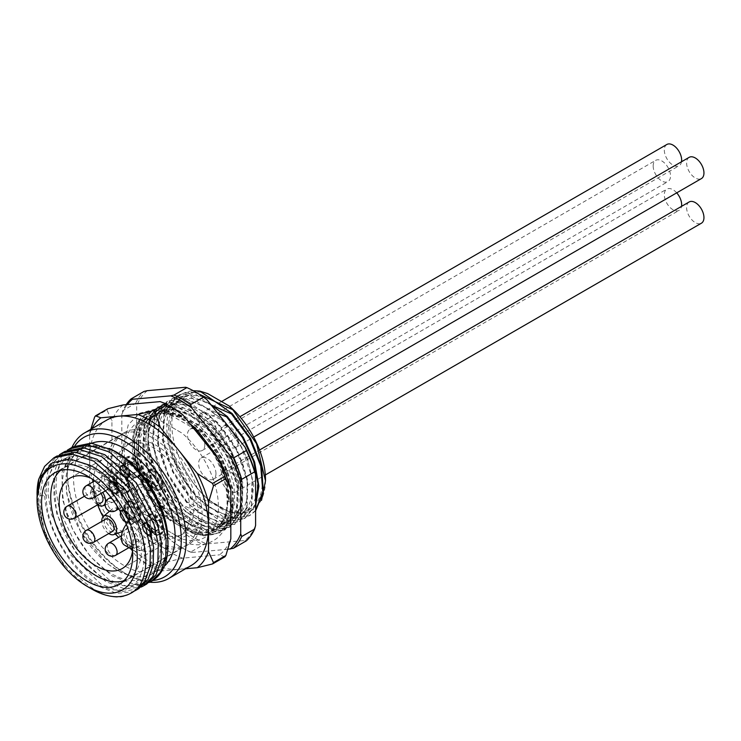 <?xml version="1.0" encoding="UTF-8"?>
<svg xmlns="http://www.w3.org/2000/svg" width="741" height="741" viewBox="0 0 741 741"><rect width="100%" height="100%" fill="white"/><g stroke="black" fill="none" stroke-linecap="round" stroke-linejoin="round"><path stroke-width="0.56" stroke-dasharray="3.71 2.78" d="M124.599 545.163A15.765 9.105 120 0 0 132.482 544.385L142.402 550.109L165.438 536.808L155.517 531.084L155.517 505.343L165.438 511.068A52.194 30.14 -120 0 0 104.157 458.42A52.194 30.14 -120 0 0 93.403 479.983M165.438 536.808A52.194 30.14 60 0 1 156.351 548.831A52.194 30.14 60 0 1 130.249 546.247A52.194 30.14 -120 0 1 118.671 537.401M93.347 481.659A52.194 30.14 -120 0 0 97.673 504.834M103.092 516.792A52.194 30.14 -120 0 0 115.392 534.057M107.964 480.455A12.616 7.28 -120 0 0 101.026 480.279A12.616 7.28 -120 0 0 99.915 490.542A12.616 7.28 -120 0 0 107.964 501.055A12.616 7.28 -120 0 0 113.568 502A12.616 7.28 -120 0 0 116.365 492.172A12.616 7.28 -120 0 0 107.964 480.455M119.106 464.579A12.616 7.28 -120 0 0 112.169 464.403A12.616 7.28 -120 0 0 111.057 474.675A12.616 7.28 -120 0 0 119.106 485.179A12.616 7.28 -120 0 0 124.71 486.124A12.616 7.28 -120 0 0 127.517 476.306A12.616 7.28 -120 0 0 119.106 464.579M141.401 477.454A12.616 7.28 -120 0 0 134.464 477.278A12.616 7.28 -120 0 0 133.352 487.541A12.616 7.28 -120 0 0 141.401 498.045A12.616 7.28 -120 0 0 147.005 498.999A12.616 7.28 -120 0 0 149.812 489.171A12.616 7.28 -120 0 0 141.401 477.454M141.401 522.072A12.616 7.28 -120 0 0 134.464 521.896A12.616 7.28 -120 0 0 133.352 532.168A12.616 7.28 -120 0 0 141.401 542.671A12.616 7.28 -120 0 0 147.005 543.616A12.616 7.28 -120 0 0 149.812 533.798A12.616 7.28 -120 0 0 141.401 522.072M118.671 508.965A12.616 7.28 -120 0 0 112.169 509.021A12.616 7.28 -120 0 0 111.057 519.293A12.616 7.28 -120 0 0 119.106 529.796A12.616 7.28 -120 0 0 124.71 530.741A12.616 7.28 -120 0 0 127.517 520.923A12.616 7.28 -120 0 0 119.106 509.206A12.616 7.28 -120 0 0 118.912 509.095M126.359 524.295A15.765 9.105 120 0 1 132.482 518.644L155.517 505.343M155.517 531.084L132.482 544.385M132.482 518.644L142.402 524.369L165.438 511.068M90.726 478.112A52.194 30.14 60 0 1 132.982 544.672C133.195 535.938 136.335 529.176 142.402 524.369M60.419 470.452A64.106 37.013 60 0 1 64.013 467.84A64.106 37.013 60 0 1 96.071 471.017A64.106 37.013 60 0 1 137.946 527.509A64.106 37.013 60 0 1 128.119 578.878A64.106 37.013 60 0 1 124.062 580.694M132.593 550.609A52.194 30.14 -120 0 0 132.982 544.672L135.39 551.397L132.528 549.739M153.044 542.81A64.106 37.013 -120 0 0 185.093 545.987A64.106 37.013 -120 0 0 194.92 494.618A64.106 37.013 -120 0 0 153.044 438.126A64.106 37.013 -120 0 0 120.987 434.948A64.106 37.013 -120 0 0 111.159 486.318A64.106 37.013 -120 0 0 153.044 542.81M115.883 469.016A52.546 30.335 -120 0 0 138.826 521.896A52.546 30.335 -120 0 0 179.313 535.975A52.546 30.335 -120 0 0 190.196 511.92A52.546 30.335 -120 0 0 167.262 459.04A52.546 30.335 -120 0 0 126.767 444.961A52.546 30.335 -120 0 0 115.883 469.016M119.357 467.015A52.546 30.335 -120 0 0 142.291 519.895A52.546 30.335 -120 0 0 182.786 533.974A52.546 30.335 -120 0 0 193.67 509.919A52.546 30.335 -120 0 0 170.726 457.04A52.546 30.335 -120 0 0 130.24 442.961A52.546 30.335 -120 0 0 119.357 467.015M156.508 435.838A64.458 37.217 60 0 1 198.616 492.635A64.458 37.217 60 0 1 188.742 544.292A64.458 37.217 60 0 1 156.508 541.097A64.458 37.217 60 0 1 114.401 484.29A64.458 37.217 60 0 1 124.284 432.642A64.458 37.217 60 0 1 156.508 435.838M37.05 497.915L44.895 534.066L65.467 567.736C37.55 535.9 29.205 482.641 50.684 466.691C70.506 448.351 112.632 471.934 132.333 511.457C153.582 550.6 145.356 591.679 117.606 589.975C87.234 591.29 45.803 537.744 46.312 496.109C44.043 452.714 84.659 442.497 117.736 476.482C152.35 508.409 163.622 569.44 138.762 582.028C116.244 598.469 68.422 558.964 57.483 513.411C43.599 467.497 71.988 436.162 108.288 458.66C140.429 475.991 166.419 527.962 159.12 557.686C153.526 593.513 107.973 586.001 81.427 543.894C52.963 503.861 56.881 447.759 89.216 446.999C120.338 442.247 164.761 493.274 167.661 534.928M129.694 593.8C99.313 612.659 38.875 547.886 39.958 495.358L44.034 471.35L56.733 456.169M92.106 589.215A77.861 44.951 60 0 1 37.05 494.108M37.059 496.211L45.275 534.011L65.467 567.736M59.447 454.752L48.156 469.942L44.617 492.672C44.858 526.638 69.811 569.885 97.692 585.992L116.532 593.356L132.861 591.79M138.669 588.669L121.367 591.726L100.915 584.14L70.941 555.166L51.453 514.421L47.952 493.849L49.138 475.648L54.982 461.013L64.93 451.436M146.718 584.019L129.36 587.205L108.779 579.592L78.842 550.674L59.4 510.197L55.825 489.532L56.937 471.452L62.652 456.771L72.581 447.018M109.344 448.444L87.688 444.526L70.858 453.01L61.929 472.48L62.513 499.508L72.535 529.259L90.18 556.408L112.261 576.035L134.76 584.593A77.861 44.951 -120 0 0 151.562 581.222M134.76 584.593L148.96 582.556M167.559 533.196L167.948 540.828L165.752 556.76L159.352 568.653L149.284 575.664L136.335 577.128L121.737 572.876L106.815 563.382L80.732 532.177L66.773 493.969L66.014 476.389L69.635 461.615L77.388 451.121L88.485 445.906L102.063 446.332L116.874 452.353M67.329 450.204L58.261 460.606L53.287 475.666L56.733 513.967L76.166 553.286L105.555 581.453L124.553 588.845L141.114 587.085M116.874 452.714A71.812 41.459 60 0 1 163.789 515.995A71.812 41.459 60 0 1 152.785 573.543A71.812 41.459 60 0 1 116.874 569.986A71.812 41.459 60 0 1 69.96 506.705A71.812 41.459 60 0 1 80.973 449.157A71.812 41.459 60 0 1 116.874 452.714M91.884 443.211A71.812 41.459 -120 0 0 88.401 444.859A71.812 41.459 -120 0 0 77.388 502.407A71.812 41.459 -120 0 0 124.312 565.698A71.812 41.459 -120 0 0 160.213 569.255A71.812 41.459 -120 0 0 164.187 566.383M152.813 580.481A80.574 46.516 60 0 1 124.312 572.849A80.574 46.516 60 0 1 124.303 572.849A80.574 46.516 60 0 1 67.338 474.166A80.574 46.516 60 0 1 74.878 445.813M149.728 582.204A84.076 48.545 60 0 1 126.785 574.275L124.312 572.849L126.785 574.275A84.076 48.545 60 0 1 67.338 471.304A84.076 48.545 60 0 1 71.988 447.36M107.037 419.943A84.076 48.545 -120 0 0 89.633 458.429A84.076 48.545 -120 0 0 119.357 535.048A84.076 48.545 -120 0 0 149.08 561.4A84.076 48.545 -120 0 0 178.803 569.366L160.315 571.024A89.328 51.574 60 0 1 149.08 565.698A89.328 51.574 60 0 1 137.835 558.038L100.869 512.05A89.328 51.574 60 0 1 89.633 483.076L94.579 493.978L106.973 486.828L111.919 470.211L111.919 420.916L106.973 410.023L94.579 417.174M185.583 568.764L178.803 569.366A84.076 48.545 -120 0 0 191.113 565.568M224.949 556.787L219.586 554.842A89.328 51.574 -120 0 0 230.821 538.855M94.579 493.978A96.339 55.621 -120 0 0 95.506 496.359L107.89 489.208L123.163 499.175L160.13 545.172A89.328 51.574 -120 0 0 182.61 558.149L219.586 554.842M182.61 558.149L167.346 561.928L154.962 569.079L160.315 571.024M90.81 429.317L89.633 433.781L89.633 483.076M89.633 433.781A89.328 51.574 60 0 1 91.949 428.659M137.835 558.038L153.109 568.014A96.339 55.621 -120 0 0 154.035 568.551L154.035 568.551A96.339 55.621 -120 0 0 154.962 569.079M160.13 545.172L165.493 560.863L153.109 568.014M95.506 496.359L100.869 512.05M165.493 560.863A96.339 55.621 -120 0 0 166.419 561.4A96.339 55.621 -120 0 0 167.346 561.928M123.163 404.919A89.328 51.574 -120 0 0 111.919 420.916M111.919 470.211A89.328 51.574 -120 0 0 123.163 499.175M171.375 406.948A89.328 51.574 -120 0 0 160.13 401.622M182.101 538.994L160.649 526.61A66.56 38.43 60 0 1 124.312 452.714A66.56 38.43 60 0 1 160.649 420.777L182.101 433.161A66.56 38.43 60 0 1 218.438 507.057A66.56 38.43 60 0 1 182.101 538.994L160.649 526.61M107.89 408.708A96.339 55.621 -120 0 0 106.973 410.023M106.973 486.828A96.339 55.621 -120 0 0 107.89 489.208M197.875 517.496L214.251 529.778L230.136 526.86L242.159 510.29L242.909 483.391L232.155 452.51L212.38 425.028L195.402 413.098C219.734 425.788 242.742 463.885 242.446 491.644C243.548 520.071 222.041 532.649 197.875 517.496L218.539 527.305L235.101 523.998L247.086 507.502L247.827 480.427L237.157 449.741L217.345 422.166L200.357 410.245L179.081 400.788L178.424 401.168L195.402 413.098L174.116 403.65L173.459 404.03L190.446 415.96L211.722 425.408L231.479 452.853L242.251 483.799L241.483 510.762L229.488 527.231L213.584 530.167L192.956 520.367L176.553 508.076L177.21 507.687L197.819 517.459L181.508 505.214L182.166 504.834L202.83 514.634L186.463 502.352L187.121 501.972L207.786 511.772L191.419 499.49L192.076 499.11L212.741 508.91L229.108 521.201L244.993 518.283L255.599 505.714M197.819 517.459C189.798 512.605 182.314 505.77 175.376 496.933C158.472 473.962 151.349 451.371 154.008 429.169C160.047 404.734 175.497 398.426 200.357 410.245C225.107 423.352 247.457 460.819 247.401 488.662C248.494 517.023 227.367 529.611 203.247 514.884L219.197 526.925M203.247 514.884L223.495 524.443L240.047 521.136L251.032 507.585L253.765 485.336L247.54 458.883L233.396 432.661M255.599 504.454L244.345 518.654L228.45 521.581L207.86 511.809L224.153 524.063M228.45 521.581L229.108 521.201M203.682 535.882L220.234 532.575L232.192 516.199L232.98 489.069L222.309 458.346L202.478 430.743L200.598 431.827A70.062 40.449 60 0 1 231.322 502.481L233.461 501.24L230.006 520.793L219.605 532.936L203.682 535.882L183.018 526.082L194.633 534.224L170.56 520.886L171.051 520.599L166.132 517.764L182.953 526.036L166.651 513.791L167.309 513.411L187.973 523.22L171.597 510.929L172.264 510.549L192.919 520.358L209.295 532.64L225.181 529.722L237.157 513.291L237.917 486.077L227.218 455.382L207.424 427.89L190.446 415.96C215.668 429.567 237.407 466.515 237.509 494.46C238.472 522.859 217.382 535.493 192.956 520.367C168.939 506.835 147.255 468.423 148.33 440.182C148.061 411.264 170.819 398.565 195.402 413.098L216.678 422.546L236.527 450.158L247.225 481.048L246.447 507.854L234.452 524.369L218.539 527.305M207.424 427.89L206.767 428.27L226.431 455.52L237.268 486.402L236.564 513.476L224.523 530.102L208.638 533.02L188.066 523.276L204.34 535.502M208.638 533.02L209.295 532.64M213.584 530.167L214.251 529.778M212.38 425.028L211.722 425.408M202.478 430.743L185.491 418.822L206.767 428.27M187.973 523.22C164.169 509.947 142.207 471.081 143.374 443.118C143.115 414.312 165.632 401.316 190.446 415.96L169.17 406.503L168.503 406.883L185.491 418.822C210.37 432.031 232.646 469.544 232.554 497.433C233.415 525.702 212.611 538.309 188.066 523.276M231.322 502.481L228.348 501.333A7.002 4.048 0 0 0 227.95 501.129L227.598 500.332C228.654 529.037 206.693 541.06 183.018 526.082M233.461 501.24L227.598 500.332M170.56 520.886A66.56 38.43 60 0 1 134.214 446.99A66.56 38.43 60 0 1 148.005 416.525A66.56 38.43 60 0 1 170.56 415.053L192.012 427.437A66.56 38.43 60 0 1 228.348 501.333M227.95 501.129L226.524 515.245A66.56 38.43 60 0 1 214.557 531.806A66.56 38.43 60 0 1 192.012 533.27M160.649 420.777L182.101 433.161M192.012 427.437L192.503 427.159L200.598 431.827M182.953 526.036C158.945 512.327 137.456 474.314 138.437 446.008C138.28 417.127 160.473 404.225 185.491 418.822L164.215 409.365L162.955 410.097L171.051 414.765L170.56 415.053M166.651 513.791L147.598 485.763L137.641 454.326L139.262 426.992L151.998 410.171L168.503 406.883M169.17 406.503L152.637 409.801L139.956 426.492L138.28 453.788L147.987 484.846L167.309 513.411M171.597 510.929L152.424 482.623L142.587 451.362L144.18 424.223L156.953 407.309L173.459 404.03M174.116 403.65L157.601 406.929L144.764 424.093L143.356 451.797L153.424 482.975L172.264 510.549M176.553 508.076L157.62 480.27L147.616 448.972L149.089 421.527L161.899 404.456L178.424 401.168M177.21 507.687L171.366 500.823L155.23 473.175L147.746 444.239L150.33 419.452L162.557 404.077L179.081 400.788M182.166 504.834L163.085 476.741L153.192 445.526L154.804 417.952L167.512 401.214L184.027 397.926L166.845 401.594L154.61 417.007L152.044 441.793L159.602 470.896L175.673 498.341L181.508 505.214M202.83 514.634C179.09 501.398 157.073 462.541 158.241 434.634C157.944 405.818 180.369 392.693 205.313 407.383L184.027 397.926M187.121 501.972L168.161 474.129L158.204 443.053L159.667 415.386L172.468 398.352L188.983 395.064L188.325 395.444L205.313 407.383M188.325 395.444L171.801 398.732L159.028 415.692L157.481 443.053L167.447 474.397L186.463 502.352M207.786 511.772C183.87 498.378 162.084 459.726 163.196 431.651C162.844 402.928 185.5 389.886 210.268 404.512L188.983 395.064M192.076 499.11L173.088 471.202L163.103 439.811L164.632 412.478L177.423 395.49L187.881 392.211L193.938 392.211L193.281 392.591L210.268 404.512M193.281 392.591L176.756 395.87L163.983 412.83L162.436 440.191L172.403 471.545L191.419 499.49M193.938 392.211L199.079 394.138M255.599 510.429L249.309 515.792L233.406 518.728L234.063 518.339L217.9 506.177C242.381 521.164 263.314 508.428 262.268 479.964C262.119 451.991 240.223 415.117 215.214 401.659C206.934 397.065 199.153 395.092 191.891 395.759L187.881 392.211M233.406 518.728L212.741 508.91C168.226 485.299 150.756 396.416 191.891 395.759L192.132 390.748C172.607 393.971 164.391 409.699 167.485 437.931C171.236 459.753 180.86 479.325 196.374 496.627L197.032 496.248L191.28 489.486A70.062 40.449 60 0 1 167.485 437.931M210.713 404.771L211.185 405.031L210.713 404.771C235.508 418.239 257.562 455.687 257.312 483.391C258.192 511.642 236.861 523.943 212.741 508.91L196.374 496.627M197.032 496.248L217.697 506.057C202.617 496.674 190.511 482.122 181.36 462.412C172.625 443.822 169.902 426.899 173.19 411.644C165.326 430.919 173.274 465.2 191.28 489.486M265.5 480.288A66.56 38.43 -120 0 1 229.164 511.818L208.795 500.055C197.217 489.949 188.066 477.399 181.36 462.412M207.712 393.601A66.56 38.43 -120 0 0 173.19 411.644M215.964 473.592A12.264 7.077 60 0 1 213.417 479.205A12.264 7.077 60 0 1 203.97 475.917A12.264 7.077 60 0 1 198.625 463.579A12.264 7.077 60 0 1 201.163 457.966A12.264 7.077 60 0 1 210.611 461.254A12.264 7.077 60 0 1 215.964 473.592M238.259 486.467A12.264 7.077 60 0 1 235.712 492.08A12.264 7.077 60 0 1 226.264 488.791A12.264 7.077 60 0 1 220.911 476.454A12.264 7.077 60 0 1 223.458 470.841A12.264 7.077 60 0 1 232.906 474.129A12.264 7.077 60 0 1 238.259 486.467M215.964 428.974A12.264 7.077 60 0 1 213.417 434.587A12.264 7.077 60 0 1 203.97 431.299A12.264 7.077 60 0 1 198.625 418.961A12.264 7.077 60 0 1 201.163 413.348A12.264 7.077 60 0 1 210.611 416.637A12.264 7.077 60 0 1 215.964 428.974M238.259 441.84A12.264 7.077 60 0 1 235.712 447.453A12.264 7.077 60 0 1 226.264 444.174A12.264 7.077 60 0 1 220.911 431.827A12.264 7.077 60 0 1 223.458 426.223A12.264 7.077 60 0 1 232.906 429.502A12.264 7.077 60 0 1 238.259 441.84M204.812 444.85A12.264 7.077 60 0 1 202.274 450.463A12.264 7.077 60 0 1 192.827 447.175A12.264 7.077 60 0 1 187.473 434.837A12.264 7.077 60 0 1 190.011 429.224A12.264 7.077 60 0 1 199.459 432.503A12.264 7.077 60 0 1 204.812 444.85M217.697 506.057L208.795 500.055M229.164 511.818L217.9 506.177M255.599 510.818L249.958 515.412L234.063 518.339M224.866 422.046L222.291 419.304L205.377 407.42L217.993 413.497M205.377 407.42C230.488 420.897 252.394 458.16 252.375 486.013C253.246 514.263 232.322 526.888 207.86 511.809M222.291 419.304L221.633 419.684L241.27 446.879L252.116 477.75L251.44 504.853L239.389 521.516L223.495 524.443M183.37 398.306L200.357 410.245L221.633 419.684M217.345 422.166L216.678 422.546M229.617 512.244L248.717 512.429L261.527 500.295M193.179 390.683L192.132 390.748M676.718 192.845A12.264 7.077 -120 0 0 666.854 189.103A12.264 7.077 -120 0 0 664.316 194.716A12.264 7.077 -120 0 0 669.669 207.054A12.264 7.077 -120 0 0 679.117 210.342A12.264 7.077 -120 0 0 681.525 206.378M689.149 201.969A12.264 7.077 -120 0 0 686.611 207.582A12.264 7.077 -120 0 0 691.964 219.929A12.264 7.077 -120 0 0 701.412 223.208M666.854 144.476A12.264 7.077 -120 0 0 664.316 150.09A12.264 7.077 -120 0 0 669.669 162.436A12.264 7.077 -120 0 0 679.117 165.715A12.264 7.077 -120 0 0 681.525 161.751M689.149 157.351A12.264 7.077 -120 0 0 686.611 162.964A12.264 7.077 -120 0 0 691.964 175.302A12.264 7.077 -120 0 0 701.412 178.59M653.173 165.965A12.264 7.077 -120 0 0 658.517 178.303A12.264 7.077 -120 0 0 667.965 181.591A12.264 7.077 -120 0 0 670.512 175.978A12.264 7.077 -120 0 0 665.159 163.641A12.264 7.077 -120 0 0 655.711 160.352A12.264 7.077 -120 0 0 653.173 165.965M164.215 409.365L147.681 412.663L138.706 421.425L133.556 434.911L136.557 471.146C143.013 489.551 152.868 505.093 166.132 517.764M136.557 471.146A70.062 40.449 60 0 1 146.746 413.2A70.062 40.449 60 0 1 162.955 410.097M171.051 414.765A66.56 38.43 -120 0 0 148.496 416.238A66.56 38.43 -120 0 0 136.52 462.643A66.56 38.43 -120 0 0 171.051 520.599M228.839 501.055A66.56 38.43 -120 0 0 192.503 427.159M192.503 532.983A66.56 38.43 -120 0 0 210.777 533.427C205.97 535.234 200.589 535.502 194.633 534.224M226.524 515.245L214.955 531.584L210.777 533.427M142.402 550.109L135.39 551.397M97.636 504.806A10.513 6.076 60 0 1 91.254 496.035A10.513 6.076 60 0 1 92.264 487.735A10.513 6.076 60 0 1 98.053 487.884A10.513 6.076 60 0 1 102.693 492.441M101.554 502.546A7.002 4.048 60 0 1 98.053 502.194A7.002 4.048 60 0 1 93.477 496.025A7.002 4.048 60 0 1 94.552 490.403A7.002 4.048 60 0 1 98.053 490.755A7.002 4.048 60 0 1 100.924 493.469M109.196 489.19A10.513 6.076 60 0 1 102.49 480.427A10.513 6.076 60 0 1 103.416 471.86A10.513 6.076 60 0 1 109.196 472.008A10.513 6.076 60 0 1 116.207 481.789A10.513 6.076 60 0 1 113.873 489.977A10.513 6.076 60 0 1 109.196 489.19M109.196 486.318A7.002 4.048 60 0 1 104.62 480.149A7.002 4.048 60 0 1 105.694 474.527A7.002 4.048 60 0 1 109.196 474.879A7.002 4.048 60 0 1 113.771 481.057A7.002 4.048 60 0 1 112.697 486.67A7.002 4.048 60 0 1 109.196 486.318M131.49 502.055A10.513 6.076 60 0 1 124.784 493.302A10.513 6.076 60 0 1 125.711 484.734A10.513 6.076 60 0 1 131.49 484.883A10.513 6.076 60 0 1 138.502 494.655A10.513 6.076 60 0 1 136.168 502.852A10.513 6.076 60 0 1 131.49 502.055M131.49 499.193A7.002 4.048 60 0 1 126.915 493.015A7.002 4.048 60 0 1 127.989 487.402A7.002 4.048 60 0 1 131.49 487.754A7.002 4.048 60 0 1 136.066 493.923A7.002 4.048 60 0 1 134.992 499.536A7.002 4.048 60 0 1 131.49 499.193M131.49 546.682A10.513 6.076 60 0 1 124.784 537.92A10.513 6.076 60 0 1 125.711 529.352A10.513 6.076 60 0 1 131.49 529.5A10.513 6.076 60 0 1 138.502 539.281A10.513 6.076 60 0 1 136.168 547.469A10.513 6.076 60 0 1 131.49 546.682M131.49 543.811A7.002 4.048 60 0 1 126.915 537.642A7.002 4.048 60 0 1 127.989 532.019A7.002 4.048 60 0 1 131.49 532.371A7.002 4.048 60 0 1 136.066 538.55A7.002 4.048 60 0 1 134.992 544.163A7.002 4.048 60 0 1 131.49 543.811M108.779 533.548A10.513 6.076 60 0 1 101.776 521.414M112.697 531.288A7.002 4.048 60 0 1 109.196 530.945A7.002 4.048 60 0 1 104.62 524.767A7.002 4.048 60 0 1 105.694 519.154M155.267 489.18A11.56 6.678 -120 0 0 161.056 489.755A11.56 6.678 -120 0 0 162.825 480.492A11.56 6.678 -120 0 0 155.267 470.303A11.56 6.678 -120 0 0 149.487 469.729A11.56 6.678 -120 0 0 147.718 478.992A11.56 6.678 -120 0 0 155.267 489.18M155.267 488.319A10.513 6.067 60 0 1 148.404 479.066A10.513 6.067 60 0 1 150.015 470.637A10.513 6.067 60 0 1 155.267 471.165A10.513 6.067 60 0 1 162.14 480.418A10.513 6.067 60 0 1 160.528 488.847A10.513 6.067 60 0 1 155.267 488.319M154.285 489.755A11.56 6.678 -120 0 0 160.065 490.329A11.56 6.678 -120 0 0 161.834 481.057A11.56 6.678 -120 0 0 154.285 470.878A11.56 6.678 -120 0 0 148.496 470.303A11.56 6.678 -120 0 0 146.727 479.566A11.56 6.678 -120 0 0 154.285 489.755M154.285 488.893A10.513 6.067 60 0 1 147.413 479.631A10.513 6.067 60 0 1 149.024 471.211A10.513 6.067 60 0 1 154.285 471.73A10.513 6.067 60 0 1 161.149 480.992A10.513 6.067 60 0 1 159.537 489.412A10.513 6.067 60 0 1 154.285 488.893M155.267 533.798A11.56 6.678 -120 0 0 161.056 534.372A11.56 6.678 -120 0 0 162.825 525.11A11.56 6.678 -120 0 0 155.267 514.921A11.56 6.678 -120 0 0 149.487 514.347A11.56 6.678 -120 0 0 147.718 523.618A11.56 6.678 -120 0 0 155.267 533.798M155.267 532.946A10.513 6.067 60 0 1 148.404 523.683A10.513 6.067 60 0 1 150.015 515.264A10.513 6.067 60 0 1 155.267 515.782A10.513 6.067 60 0 1 162.14 525.045A10.513 6.067 60 0 1 160.528 533.464A10.513 6.067 60 0 1 155.267 532.946M154.285 534.372A11.56 6.678 -120 0 0 160.065 534.946A11.56 6.678 -120 0 0 161.834 525.684A11.56 6.678 -120 0 0 154.285 515.495A11.56 6.678 -120 0 0 148.496 514.921A11.56 6.678 -120 0 0 146.727 524.183A11.56 6.678 -120 0 0 154.285 534.372M154.285 533.511A10.513 6.067 60 0 1 147.413 524.258A10.513 6.067 60 0 1 149.024 515.829A10.513 6.067 60 0 1 154.285 516.357A10.513 6.067 60 0 1 161.149 525.61A10.513 6.067 60 0 1 159.537 534.039A10.513 6.067 60 0 1 154.285 533.511M132.982 520.932A11.56 6.678 -120 0 0 138.762 521.507A11.56 6.678 -120 0 0 140.531 512.235A11.56 6.678 -120 0 0 132.982 502.055A11.56 6.678 -120 0 0 127.202 501.481A11.56 6.678 -120 0 0 125.424 510.744A11.56 6.678 -120 0 0 132.982 520.932M132.982 520.071A10.513 6.067 60 0 1 126.109 510.808A10.513 6.067 60 0 1 127.721 502.389A10.513 6.067 60 0 1 132.982 502.907A10.513 6.067 60 0 1 139.845 512.17A10.513 6.067 60 0 1 138.234 520.59A10.513 6.067 60 0 1 132.982 520.071M131.991 521.507A11.56 6.678 -120 0 0 137.77 522.072A11.56 6.678 -120 0 0 139.54 512.809A11.56 6.678 -120 0 0 131.991 502.62A11.56 6.678 -120 0 0 126.211 502.055A11.56 6.678 -120 0 0 124.432 511.318A11.56 6.678 -120 0 0 131.991 521.507M131.991 520.645A10.513 6.067 60 0 1 125.118 511.383A10.513 6.067 60 0 1 126.73 502.963A10.513 6.067 60 0 1 131.991 503.482A10.513 6.067 60 0 1 138.854 512.744A10.513 6.067 60 0 1 137.242 521.164A10.513 6.067 60 0 1 131.991 520.645M121.83 492.181A11.56 6.678 -120 0 0 127.609 492.756A11.56 6.678 -120 0 0 129.379 483.493A11.56 6.678 -120 0 0 121.83 473.304A11.56 6.678 -120 0 0 116.05 472.73A11.56 6.678 -120 0 0 114.281 481.993A11.56 6.678 -120 0 0 121.83 492.181M121.83 491.329A10.513 6.067 60 0 1 114.966 482.067A10.513 6.067 60 0 1 116.578 473.647A10.513 6.067 60 0 1 121.83 474.166A10.513 6.067 60 0 1 128.693 483.428A10.513 6.067 60 0 1 127.081 491.848A10.513 6.067 60 0 1 121.83 491.329M120.839 492.756A11.56 6.678 -120 0 0 126.618 493.33A11.56 6.678 -120 0 0 128.397 484.068A11.56 6.678 -120 0 0 120.839 473.879A11.56 6.678 -120 0 0 115.059 473.304A11.56 6.678 -120 0 0 113.29 482.567A11.56 6.678 -120 0 0 120.839 492.756M120.839 491.894A10.513 6.067 60 0 1 113.975 482.641A10.513 6.067 60 0 1 115.587 474.212A10.513 6.067 60 0 1 120.839 474.74A10.513 6.067 60 0 1 127.702 483.993A10.513 6.067 60 0 1 126.09 492.422A10.513 6.067 60 0 1 120.839 491.894M132.982 476.306A11.56 6.678 -120 0 0 138.762 476.88A11.56 6.678 -120 0 0 140.531 467.617A11.56 6.678 -120 0 0 132.982 457.429A11.56 6.678 -120 0 0 127.202 456.854A11.56 6.678 -120 0 0 125.424 466.126A11.56 6.678 -120 0 0 132.982 476.306M132.982 475.453A10.513 6.067 60 0 1 126.109 466.191A10.513 6.067 60 0 1 127.721 457.771A10.513 6.067 60 0 1 132.982 458.29A10.513 6.067 60 0 1 139.845 467.552A10.513 6.067 60 0 1 138.234 475.972A10.513 6.067 60 0 1 132.982 475.453M131.991 476.88A11.56 6.678 -120 0 0 137.77 477.454A11.56 6.678 -120 0 0 139.54 468.192A11.56 6.678 -120 0 0 131.991 458.003A11.56 6.678 -120 0 0 126.211 457.429A11.56 6.678 -120 0 0 124.432 466.691A11.56 6.678 -120 0 0 131.991 476.88M131.991 476.018A10.513 6.067 60 0 1 125.118 466.765A10.513 6.067 60 0 1 126.73 458.336A10.513 6.067 60 0 1 131.991 458.864A10.513 6.067 60 0 1 138.854 468.117A10.513 6.067 60 0 1 137.242 476.546A10.513 6.067 60 0 1 131.991 476.018M147.098 490.181A7.002 4.048 -120 0 0 150.599 490.533A7.002 4.048 -120 0 0 151.673 484.91A7.002 4.048 -120 0 0 147.098 478.742A7.002 4.048 -120 0 0 143.597 478.39A7.002 4.048 -120 0 0 142.522 484.012A7.002 4.048 -120 0 0 147.098 490.181M147.098 479.742A5.78 3.335 60 0 1 150.877 484.836A5.78 3.335 60 0 1 149.988 489.468A5.78 3.335 60 0 1 147.098 489.18A5.78 3.335 60 0 1 143.319 484.086A5.78 3.335 60 0 1 144.208 479.455A5.78 3.335 60 0 1 147.098 479.742M154.285 485.031A5.78 3.335 -120 0 0 157.175 485.318A5.78 3.335 -120 0 0 158.055 480.687A5.78 3.335 -120 0 0 154.285 475.592A5.78 3.335 -120 0 0 151.386 475.305A5.78 3.335 -120 0 0 150.506 479.936A5.78 3.335 -120 0 0 154.285 485.031M154.285 485.466A6.308 3.64 -120 0 0 157.435 485.772A6.308 3.64 -120 0 0 158.398 480.724A6.308 3.64 -120 0 0 154.285 475.166A6.308 3.64 -120 0 0 151.127 474.851A6.308 3.64 -120 0 0 150.164 479.909A6.308 3.64 -120 0 0 154.285 485.466M147.348 489.468A6.308 3.64 -120 0 0 150.497 489.782A6.308 3.64 -120 0 0 151.46 484.725A6.308 3.64 -120 0 0 147.348 479.168A6.308 3.64 -120 0 0 144.189 478.853A6.308 3.64 -120 0 0 143.226 483.91A6.308 3.64 -120 0 0 147.348 489.468M147.348 478.593A7.002 4.048 60 0 1 151.924 484.771A7.002 4.048 60 0 1 150.849 490.385A7.002 4.048 60 0 1 147.348 490.042A7.002 4.048 60 0 1 142.772 483.864A7.002 4.048 60 0 1 143.837 478.251A7.002 4.048 60 0 1 147.348 478.593M147.098 534.798A7.002 4.048 -120 0 0 150.599 535.15A7.002 4.048 -120 0 0 151.673 529.537A7.002 4.048 -120 0 0 147.098 523.359A7.002 4.048 -120 0 0 143.597 523.016A7.002 4.048 -120 0 0 142.522 528.629A7.002 4.048 -120 0 0 147.098 534.798M147.098 524.359A5.78 3.335 60 0 1 150.877 529.454A5.78 3.335 60 0 1 149.988 534.085A5.78 3.335 60 0 1 147.098 533.798A5.78 3.335 60 0 1 143.319 528.703A5.78 3.335 60 0 1 144.208 524.072A5.78 3.335 60 0 1 147.098 524.359M154.285 529.658A5.78 3.335 -120 0 0 157.175 529.945A5.78 3.335 -120 0 0 158.055 525.304A5.78 3.335 -120 0 0 154.285 520.219A5.78 3.335 -120 0 0 151.386 519.932A5.78 3.335 -120 0 0 150.506 524.563A5.78 3.335 -120 0 0 154.285 529.658M154.285 530.084A6.308 3.64 -120 0 0 157.435 530.399A6.308 3.64 -120 0 0 158.398 525.341A6.308 3.64 -120 0 0 154.285 519.784A6.308 3.64 -120 0 0 151.127 519.478A6.308 3.64 -120 0 0 150.164 524.526A6.308 3.64 -120 0 0 154.285 530.084M147.348 534.085A6.308 3.64 -120 0 0 150.497 534.4A6.308 3.64 -120 0 0 151.46 529.343A6.308 3.64 -120 0 0 147.348 523.794A6.308 3.64 -120 0 0 144.189 523.479A6.308 3.64 -120 0 0 143.226 528.528A6.308 3.64 -120 0 0 147.348 534.085M147.348 523.22A7.002 4.048 60 0 1 151.924 529.389A7.002 4.048 60 0 1 150.849 535.002A7.002 4.048 60 0 1 147.348 534.659A7.002 4.048 60 0 1 142.772 528.481A7.002 4.048 60 0 1 143.837 522.868A7.002 4.048 60 0 1 147.348 523.22M124.803 521.933A7.002 4.048 -120 0 0 128.304 522.275A7.002 4.048 -120 0 0 129.379 516.662A7.002 4.048 -120 0 0 124.803 510.493A7.002 4.048 -120 0 0 121.302 510.141A7.002 4.048 -120 0 0 120.227 515.755A7.002 4.048 -120 0 0 124.803 521.933M124.803 511.494A5.78 3.335 60 0 1 128.582 516.588A5.78 3.335 60 0 1 127.693 521.219A5.78 3.335 60 0 1 124.803 520.932A5.78 3.335 60 0 1 121.024 515.838A5.78 3.335 60 0 1 121.913 511.207A5.78 3.335 60 0 1 124.803 511.494M131.991 516.783A5.78 3.335 -120 0 0 134.881 517.07A5.78 3.335 -120 0 0 135.76 512.439A5.78 3.335 -120 0 0 131.991 507.344A5.78 3.335 -120 0 0 129.101 507.057A5.78 3.335 -120 0 0 128.212 511.688A5.78 3.335 -120 0 0 131.991 516.783M131.991 517.209A6.308 3.64 -120 0 0 135.14 517.524A6.308 3.64 -120 0 0 136.103 512.476A6.308 3.64 -120 0 0 131.991 506.918A6.308 3.64 -120 0 0 128.832 506.603A6.308 3.64 -120 0 0 127.869 511.651A6.308 3.64 -120 0 0 131.991 517.209M125.053 521.219A6.308 3.64 -120 0 0 128.202 521.525A6.308 3.64 -120 0 0 129.175 516.477A6.308 3.64 -120 0 0 125.053 510.92A6.308 3.64 -120 0 0 121.894 510.605A6.308 3.64 -120 0 0 120.931 515.662A6.308 3.64 -120 0 0 125.053 521.219M125.053 510.345A7.002 4.048 60 0 1 129.629 516.523A7.002 4.048 60 0 1 128.554 522.136A7.002 4.048 60 0 1 125.053 521.784A7.002 4.048 60 0 1 120.477 515.616A7.002 4.048 60 0 1 121.552 510.003A7.002 4.048 60 0 1 125.053 510.345M113.66 493.182A7.002 4.048 -120 0 0 117.161 493.534A7.002 4.048 -120 0 0 118.236 487.921A7.002 4.048 -120 0 0 113.66 481.743A7.002 4.048 -120 0 0 110.15 481.4A7.002 4.048 -120 0 0 109.075 487.013A7.002 4.048 -120 0 0 113.66 493.182M113.66 482.743A5.78 3.335 60 0 1 117.43 487.837A5.78 3.335 60 0 1 116.55 492.469A5.78 3.335 60 0 1 113.66 492.181A5.78 3.335 60 0 1 109.881 487.087A5.78 3.335 60 0 1 110.77 482.456A5.78 3.335 60 0 1 113.66 482.743M120.839 488.032A5.78 3.335 -120 0 0 123.728 488.319A5.78 3.335 -120 0 0 124.618 483.688A5.78 3.335 -120 0 0 120.839 478.593A5.78 3.335 -120 0 0 117.949 478.315A5.78 3.335 -120 0 0 117.059 482.947A5.78 3.335 -120 0 0 120.839 488.032M120.839 488.467A6.308 3.64 -120 0 0 123.997 488.782A6.308 3.64 -120 0 0 124.96 483.725A6.308 3.64 -120 0 0 120.839 478.167A6.308 3.64 -120 0 0 117.689 477.852A6.308 3.64 -120 0 0 116.717 482.91A6.308 3.64 -120 0 0 120.839 488.467M113.901 492.469A6.308 3.64 -120 0 0 117.059 492.784A6.308 3.64 -120 0 0 118.023 487.726A6.308 3.64 -120 0 0 113.901 482.169A6.308 3.64 -120 0 0 110.752 481.863A6.308 3.64 -120 0 0 109.788 486.911A6.308 3.64 -120 0 0 113.901 492.469M113.901 481.604A7.002 4.048 60 0 1 118.486 487.773A7.002 4.048 60 0 1 117.411 493.386A7.002 4.048 60 0 1 113.901 493.043A7.002 4.048 60 0 1 109.325 486.865A7.002 4.048 60 0 1 110.4 481.252A7.002 4.048 60 0 1 113.901 481.604M124.803 477.306A7.002 4.048 -120 0 0 128.304 477.658A7.002 4.048 -120 0 0 129.379 472.045A7.002 4.048 -120 0 0 124.803 465.867A7.002 4.048 -120 0 0 121.302 465.524A7.002 4.048 -120 0 0 120.227 471.137A7.002 4.048 -120 0 0 124.803 477.306M124.803 466.867A5.78 3.335 60 0 1 128.582 471.961A5.78 3.335 60 0 1 127.693 476.593A5.78 3.335 60 0 1 124.803 476.306A5.78 3.335 60 0 1 121.024 471.211A5.78 3.335 60 0 1 121.913 466.58A5.78 3.335 60 0 1 124.803 466.867M131.991 472.165A5.78 3.335 -120 0 0 134.881 472.452A5.78 3.335 -120 0 0 135.76 467.812A5.78 3.335 -120 0 0 131.991 462.727A5.78 3.335 -120 0 0 129.101 462.44A5.78 3.335 -120 0 0 128.212 467.071A5.78 3.335 -120 0 0 131.991 472.165M131.991 472.591A6.308 3.64 -120 0 0 135.14 472.906A6.308 3.64 -120 0 0 136.103 467.849A6.308 3.64 -120 0 0 131.991 462.291A6.308 3.64 -120 0 0 128.832 461.986A6.308 3.64 -120 0 0 127.869 467.034A6.308 3.64 -120 0 0 131.991 472.591M125.053 476.593A6.308 3.64 -120 0 0 128.202 476.908A6.308 3.64 -120 0 0 129.175 471.85A6.308 3.64 -120 0 0 125.053 466.302A6.308 3.64 -120 0 0 121.894 465.987A6.308 3.64 -120 0 0 120.931 471.035A6.308 3.64 -120 0 0 125.053 476.593M125.053 465.728A7.002 4.048 60 0 1 129.629 471.897A7.002 4.048 60 0 1 128.554 477.51A7.002 4.048 60 0 1 125.053 477.167A7.002 4.048 60 0 1 120.477 470.989A7.002 4.048 60 0 1 121.552 465.376A7.002 4.048 60 0 1 125.053 465.728M144.124 505.343A11.912 6.873 60 0 1 136.344 494.849A11.912 6.873 60 0 1 138.169 485.299A11.912 6.873 60 0 1 144.124 485.892L160.973 495.618A11.912 6.873 60 0 1 168.753 506.112A11.912 6.873 60 0 1 166.929 515.653A11.912 6.873 60 0 1 160.973 515.069L144.124 505.343L136.696 509.632L153.535 519.358A11.912 6.873 -120 0 0 159.491 519.95A11.912 6.873 -120 0 0 161.964 514.495A11.912 6.873 -120 0 0 153.535 499.906L136.696 490.181A11.912 6.873 -120 0 0 130.74 489.588A11.912 6.873 -120 0 0 128.915 499.138A11.912 6.873 -120 0 0 136.696 509.632M206.758 543.903L203.423 544.681A91.078 52.583 60 0 1 186.88 535.132L185.528 531.649A89.68 51.777 -120 0 0 206.758 543.903L244.984 540.485A89.68 51.777 -120 0 0 255.599 525.388M196.143 392.36A89.68 51.777 -120 0 0 185.528 387.265M147.311 390.674A89.68 51.777 -120 0 0 136.696 405.781L136.696 456.743A89.68 51.777 -120 0 0 147.311 484.095L185.528 531.649M228.552 521.71A64.81 37.42 60 0 0 235.833 514.958A64.81 37.42 60 0 0 235.833 462.041C225.005 431.151 198.495 405.271 176.969 402.696L161.871 405.327L152.025 416.034C142.226 435.245 151.961 472.795 171.755 496.303A64.81 37.42 60 0 0 228.552 521.71L226.959 522.627L214.834 525.425L200.478 521.59L185.546 511.512L171.755 496.303M186.88 535.132L173.996 542.569L170.671 540.226L132.444 492.682L131.092 489.19L143.976 481.761L147.311 484.095M143.976 481.761A91.078 52.583 60 0 1 135.705 460.439L136.696 456.743M135.705 460.439L122.821 467.867L121.83 465.32L121.83 414.358L122.821 410.662L135.705 403.224L136.696 405.781M135.705 403.224A91.078 52.583 60 0 1 143.976 391.461M246.327 540.856L244.984 540.485M227.885 549.266L191.9 552.48L190.548 552.119L203.423 544.681M190.548 552.119A91.078 52.583 60 0 1 182.277 547.96A91.078 52.583 60 0 1 173.996 542.569M191.9 552.48A89.68 51.777 60 0 1 181.286 547.386A89.68 51.777 60 0 1 170.671 540.226M132.444 492.682A89.68 51.777 60 0 1 121.83 465.32M121.83 414.358A89.68 51.777 60 0 1 127.313 404.549M162.103 411.274L147.005 413.913L137.159 424.621C127.498 443.859 136.752 480.724 156.888 504.88A64.81 37.42 -120 0 0 213.686 530.287A64.81 37.42 -120 0 0 220.966 523.535A64.81 37.42 -120 0 0 220.966 470.618C211.518 442.173 184.416 413.774 162.103 411.274L176.969 402.696M122.821 467.867A91.078 52.583 -120 0 0 131.092 489.19M126.183 404.651A91.078 52.583 -120 0 0 122.821 410.662M152.025 416.034L137.159 424.621M156.888 504.88C136.955 478.408 130.36 440.469 143.411 423.75L150.997 416.812L164.993 413.58L181.184 417.878L197.977 429.234L212.926 445.962L224.393 466.117L230.886 486.985L231.6 505.964L226.496 520.339L219.521 526.916L206.276 529.648L190.882 524.785L174.848 512.772L160.806 495.507L150.284 474.907L144.736 453.751L144.875 434.421L150.84 419.452L158.435 412.524L172.338 409.282L188.659 413.608L205.424 424.964L220.438 441.784L231.859 461.902L238.324 482.724L239.037 501.601L233.924 516.051L226.959 522.627M235.833 462.041L221.346 436.958L201.367 417.424L179.97 407.939L161.575 410.709L153.98 417.646L148.015 432.624L147.885 451.973L153.443 473.138L164.067 493.877L178.081 511.049L194.031 522.979L209.499 527.842L222.661 525.11L229.636 518.533L234.74 504.112L234.008 485.068L227.543 464.311L215.937 443.97L201.024 427.344L184.314 416.062L168.142 411.764L154.137 414.997L146.551 421.935L140.605 436.792L140.429 456.104L146.023 477.482L156.638 498.174L170.8 515.486L186.649 527.296L202.117 532.14L215.233 529.398L222.207 522.822C229.951 510.132 229.543 492.737 220.966 470.618M39.958 495.358L46.312 496.109L44.617 492.672M175.673 498.341L175.376 496.933L171.366 500.823M74.304 518.274A7.002 4.048 60 0 1 70.803 517.922A7.002 4.048 60 0 1 66.227 511.753A7.002 4.048 60 0 1 67.301 506.14M93.375 497.822A7.002 4.048 60 0 1 89.874 497.48A7.002 4.048 60 0 1 85.298 491.302A7.002 4.048 60 0 1 86.373 485.688M115.67 510.697A7.002 4.048 60 0 1 112.169 510.345A7.002 4.048 60 0 1 107.593 504.176A7.002 4.048 60 0 1 108.668 498.554M112.095 498.86A7.002 4.048 60 0 1 112.169 498.906A7.002 4.048 60 0 1 116.948 505.89M115.67 555.315A7.002 4.048 60 0 1 112.169 554.972A7.002 4.048 60 0 1 107.593 548.794A7.002 4.048 60 0 1 108.668 543.181M93.375 542.44A7.002 4.048 60 0 1 89.874 542.097A7.002 4.048 60 0 1 85.298 535.919A7.002 4.048 60 0 1 86.373 530.306M144.124 485.892L136.696 490.181M153.535 499.906L160.973 495.618M153.535 519.358L160.973 515.069M69.969 478.158L104.157 458.42M128.119 578.878L185.093 545.987M64.013 467.84L120.987 434.948M182.786 533.974L179.313 535.975M188.742 544.292L119.384 584.334M124.284 432.642L54.927 472.684M160.213 569.255L152.785 573.543M88.401 444.859L80.973 449.157M67.338 474.166L67.338 471.304M149.08 565.698L154.035 568.551M230.136 526.86L229.488 527.231M225.181 529.722L224.523 530.102M220.234 532.575L219.577 532.955M218.15 458.809L227.218 481.78L230.395 504.195C230.136 524.897 221.392 536.54 212.963 540.819C205.618 545.533 191.474 547.747 173.014 537.549L156.332 524.795C148.978 517.635 142.559 509.336 137.076 499.906C127.424 482.993 122.487 466.311 122.256 449.852L128.304 424.676L139.697 413.228L154.582 409.264L179.646 416.507L189.668 423.38M152.637 409.801L151.998 410.171M157.601 406.929L156.953 407.309M162.557 404.067L161.899 404.456M167.512 401.214L166.855 401.594M172.468 398.352L171.801 398.732M177.423 395.49L176.766 395.87M249.958 515.412L249.309 515.792M244.993 518.283L244.345 518.654M240.047 521.136L239.389 521.516M235.101 523.998L234.452 524.369M213.417 479.205L679.117 210.342M201.163 457.966L666.854 189.103M235.712 492.08L265.315 474.981M223.458 470.841L259.554 450M213.417 434.587L679.117 165.715M201.163 413.348L221.531 401.585M235.712 447.453L253.7 437.07M223.458 426.223L239.889 416.729M202.274 450.463L667.965 181.591M190.011 429.224L655.711 160.352M147.681 412.663L146.746 413.2M148.005 416.525L148.496 416.238M130.24 442.961L126.767 444.961M122.163 568.569L156.351 548.831M92.264 487.735L101.026 480.279M105.176 504.982L113.568 502M84.474 496.22L94.552 490.403M103.416 471.86L112.169 464.403M113.873 489.977L124.71 486.124M94.635 480.918L105.694 474.527M105.435 490.857L112.697 486.67M125.711 484.734L134.464 477.278M136.168 502.852L147.005 498.999M110.881 497.276L127.989 487.402M118.792 508.891L134.992 499.536M125.711 529.352L134.464 521.896M136.168 547.469L147.005 543.616M121.487 535.78L127.989 532.019M128.925 547.664L134.992 544.163M109.659 511.17L112.169 509.021M122.506 531.529L124.71 530.741M161.056 489.755L160.065 490.329M149.487 469.729L148.496 470.303M149.024 471.211L150.015 470.637M159.537 489.412L160.528 488.847M161.056 534.372L160.065 534.946M149.487 514.347L148.496 514.921M149.024 515.829L150.015 515.264M159.537 534.039L160.528 533.464M138.762 521.507L137.77 522.072M127.202 501.481L126.211 502.055M126.73 502.963L127.721 502.389M137.242 521.164L138.234 520.59M127.609 492.756L126.618 493.33M116.05 472.73L115.059 473.304M115.587 474.212L116.578 473.647M126.09 492.422L127.081 491.848M138.762 476.88L137.77 477.454M127.202 456.854L126.211 457.429M126.73 458.336L127.721 457.771M137.242 476.546L138.234 475.972M149.988 489.468L157.175 485.318M144.208 479.455L151.386 475.305M157.435 485.772L150.497 489.782M151.127 474.851L144.189 478.853M149.988 534.085L157.175 529.945M144.208 524.072L151.386 519.932M157.435 530.399L150.497 534.4M151.127 519.478L144.189 523.479M127.693 521.219L134.881 517.07M121.913 511.207L129.101 507.057M135.14 517.524L128.202 521.525M128.832 506.603L121.894 510.605M116.55 492.469L123.728 488.319M110.77 482.456L117.949 478.315M123.997 488.782L117.059 492.784M117.689 477.852L110.752 481.863M127.693 476.593L134.881 472.452M121.913 466.58L129.101 462.44M135.14 472.906L128.202 476.908M128.832 461.986L121.894 465.987M130.74 489.588L138.169 485.299M159.491 519.95L166.929 515.653M181.286 547.386L182.277 547.96M161.575 410.709L158.435 412.524M147.005 413.913L156.87 410.801L167.864 411.385C178.414 413.663 188.862 419.656 199.209 429.345C219.836 448.462 234.313 480.437 233.276 503.741C233.017 511.716 231.266 518.394 228.006 523.757C224.69 529.102 220.179 532.594 214.464 534.242C205.007 536.317 195.531 534.381 186.028 528.444C164.65 516.181 144.365 485.448 139.771 457.623C138.271 449.12 138.104 441.293 139.252 434.133C141.262 422.296 146.431 414.062 154.776 409.43C166.271 403.808 179.609 405.873 194.809 415.608C216.465 429.511 235.545 459.55 239.658 485.466C242.529 503.871 239.417 517.218 230.321 525.499C223.254 531.241 214.39 532.381 203.729 528.926C175.45 520.321 146.292 475.722 145.996 442.414C145.671 434.439 146.644 427.381 148.913 421.24C151.655 413.941 155.971 408.634 161.871 405.327M215.233 529.398L213.686 530.287M154.137 414.997L150.997 416.812M222.661 525.11L219.521 526.916"/><path stroke-width="1.11" d="M93.403 479.983A52.194 30.14 -120 0 0 93.347 481.659M97.673 504.834A52.194 30.14 -120 0 0 103.092 516.792M115.392 534.057A52.194 30.14 -120 0 0 118.671 537.401M126.359 524.295A15.765 9.105 120 0 0 124.599 545.163L132.528 549.739M132.593 550.609A52.194 30.14 -120 0 1 122.163 568.569A52.194 30.14 -120 0 1 96.071 565.976A52.194 30.14 60 0 1 61.966 519.987A52.194 30.14 60 0 1 69.969 478.158A52.194 30.14 60 0 1 90.726 478.112M124.062 580.694A64.106 37.013 60 0 1 96.071 575.701A64.106 37.013 60 0 1 55.297 522.711A64.106 37.013 60 0 1 60.419 470.452M87.151 581.139A64.458 37.217 -120 0 0 119.384 584.334A64.458 37.217 -120 0 0 129.258 532.677A64.458 37.217 -120 0 0 87.151 475.879A64.458 37.217 -120 0 0 54.927 472.684A64.458 37.217 -120 0 0 45.044 524.341A64.458 37.217 -120 0 0 87.151 581.139M87.151 470.655A70.849 40.903 60 0 1 137.252 557.436A70.849 40.903 60 0 1 87.151 586.363L87.151 586.363A70.849 40.903 60 0 1 37.05 499.582A70.849 40.903 60 0 1 87.151 470.655M92.106 589.215L87.151 586.363L92.106 589.215A77.861 44.951 60 0 0 129.694 593.8C165.03 577.563 137.798 488.93 90.207 465.367L69.673 458.874L52.416 462.782L41.042 476.333L37.05 497.915M132.861 591.79L135.64 590.42L144.949 581.12L149.988 566.856L150.414 549.192L146.134 528.972L125.248 489.273L93.764 461.124L72.238 454.085L53.852 457.836L44.599 466.385L38.727 479.26L37.059 496.211M56.733 456.169L75.221 452.205L96.978 459.263L128.249 487.143L149.376 527.212L153.619 547.284L153.183 565.133L148.061 579.425L138.669 588.669M37.05 494.108A77.861 44.951 60 0 1 37.05 493.867A77.861 44.951 60 0 1 38.727 479.26M167.688 534.928L167.725 535.048C165.651 508.622 146.857 474.694 121.885 456.095L112.706 450.185L91.143 443.146L72.794 446.897L67.329 450.204M141.114 587.085L143.504 585.881L152.739 576.702L157.861 562.299L158.25 544.385L153.98 524.378L132.935 484.512L101.628 456.586L79.824 449.518L61.716 453.288L64.93 451.436L83.196 447.675L104.842 454.724L136.325 482.873L157.222 522.609L161.501 542.912L161.047 560.631L155.99 574.784L146.718 584.019L143.504 585.872M151.562 581.222A77.861 44.951 -120 0 0 151.84 581.064A77.861 44.951 -120 0 0 167.966 545.422A77.861 44.951 -120 0 0 121.885 456.095M148.96 582.556L151.368 581.333L160.602 572.154L165.697 557.917L166.132 540.041L161.853 519.886L140.994 480.214L109.492 452.038L87.938 444.998L69.58 448.75M61.716 453.288L59.447 454.752M109.344 448.444L115.735 451.695C141.559 466.033 164.798 502.972 167.559 533.196L167.586 533.668M115.735 451.695L116.874 452.353A72.257 41.718 -120 0 1 167.559 533.196M164.187 566.383A71.812 41.459 -120 0 0 169.995 507.844A71.812 41.459 -120 0 0 124.312 448.416A71.812 41.459 -120 0 0 91.884 443.211M74.878 445.813A80.574 46.516 60 0 1 124.312 441.265A80.574 46.516 60 0 1 179.341 521.794A80.574 46.516 60 0 1 152.813 580.481M71.988 447.36A84.076 48.545 60 0 1 84.752 432.818A84.076 48.545 60 0 1 126.785 436.977A84.076 48.545 60 0 1 181.712 511.068A84.076 48.545 60 0 1 168.818 578.443A84.076 48.545 60 0 1 149.728 582.204M168.818 578.443L191.113 565.568A84.076 48.545 -120 0 0 208.527 527.083L208.527 502.435L213.482 485.818L225.866 478.667L230.821 489.56L230.821 538.855L225.866 555.472L213.482 562.623L208.527 551.73L208.527 527.083A84.076 48.545 -120 0 0 178.803 450.463A84.076 48.545 -120 0 0 149.08 424.111A84.076 48.545 -120 0 0 119.357 416.146A84.076 48.545 -120 0 0 107.037 419.943L84.752 432.818M208.527 551.73A89.328 51.574 60 0 1 197.291 567.717L185.583 568.764M197.291 567.717L212.556 563.938L224.949 556.787A96.339 55.621 -120 0 0 225.866 555.472M137.835 414.488L153.109 410.709L165.493 403.558L160.13 401.622L123.163 404.919L107.89 408.708L95.506 415.858L100.869 417.794L137.835 414.488A89.328 51.574 60 0 1 149.08 419.814A89.328 51.574 60 0 1 160.315 427.474L197.291 473.462A89.328 51.574 60 0 1 208.527 502.435M160.315 427.474L154.962 411.774L167.346 404.623L182.61 414.599A89.328 51.574 -120 0 0 171.375 406.948L166.419 404.086A96.339 55.621 -120 0 0 165.493 403.558M230.821 489.56A89.328 51.574 -120 0 0 219.586 460.587L182.61 414.599M219.586 460.587L224.949 476.287L212.556 483.438L197.291 473.462M91.949 428.659A89.328 51.574 60 0 1 100.869 417.794M95.506 415.858A96.339 55.621 -120 0 0 94.579 417.174L90.81 429.317M212.556 563.938A96.339 55.621 -120 0 0 213.482 562.623M225.866 478.667A96.339 55.621 -120 0 0 224.949 476.287M213.482 485.818A96.339 55.621 -120 0 0 212.556 483.438M167.346 404.623A96.339 55.621 -120 0 0 166.419 404.086L166.419 404.086M154.962 411.774A96.339 55.621 -120 0 0 154.035 411.236A96.339 55.621 -120 0 0 153.109 410.709M199.079 394.138L215.214 401.659L232.202 413.589L250.597 438.487L261.619 466.561L263.351 492.339L255.599 510.818M265.5 480.288A66.56 38.43 -120 0 0 265.5 479.881A66.56 38.43 -120 0 0 229.164 405.985L232.859 409.764L215.214 401.659L199.82 391.081L193.179 390.683M199.82 391.081L207.712 393.601L229.164 405.985M232.202 413.589L231.544 413.969L249.606 438.283L260.73 465.959L262.814 491.82L255.599 510.429M255.599 505.714L258.887 486.142L254.617 462.088L243.493 437.635L227.246 416.451L210.713 404.771L231.544 413.969M227.246 416.451L226.589 416.831L242.529 437.505L253.617 461.328L258.174 484.809L255.599 504.454M217.993 413.497L226.589 416.831M233.396 432.661L224.866 422.046M261.527 500.295L265.5 480.816L256.525 443.637L232.859 409.764M681.525 206.378A12.264 7.077 -120 0 0 681.655 204.729A12.264 7.077 -120 0 0 676.718 192.845M265.315 474.981L701.412 223.208A12.264 7.077 -120 0 0 703.95 217.595A12.264 7.077 -120 0 0 698.596 205.257A12.264 7.077 -120 0 0 689.149 201.969L259.554 450M681.525 161.751A12.264 7.077 -120 0 0 681.655 160.102A12.264 7.077 -120 0 0 676.301 147.765A12.264 7.077 -120 0 0 666.854 144.476L221.531 401.585M253.7 437.07L701.412 178.59A12.264 7.077 -120 0 0 703.95 172.977A12.264 7.077 -120 0 0 698.596 160.64A12.264 7.077 -120 0 0 689.149 157.351L239.889 416.729M102.693 492.441A10.513 6.076 60 0 1 102.721 505.853A10.513 6.076 60 0 1 98.053 505.066A10.513 6.076 60 0 1 97.636 504.806M100.924 493.469A7.002 4.048 60 0 1 101.554 502.546L74.304 518.274A7.002 4.048 60 0 0 75.378 512.661A7.002 4.048 60 0 0 70.803 506.483A7.002 4.048 60 0 0 67.301 506.14L84.474 496.22M101.776 521.414A10.513 6.076 60 0 1 103.416 516.486A10.513 6.076 60 0 1 109.196 516.634A10.513 6.076 60 0 1 116.207 526.406A10.513 6.076 60 0 1 113.873 534.594A10.513 6.076 60 0 1 109.196 533.807A10.513 6.076 60 0 1 108.779 533.548M105.694 519.154A7.002 4.048 60 0 1 109.196 519.497A7.002 4.048 60 0 1 113.771 525.675A7.002 4.048 60 0 1 112.697 531.288L93.375 542.44A7.002 4.048 60 0 0 94.45 536.827A7.002 4.048 60 0 0 89.874 530.658A7.002 4.048 60 0 0 86.373 530.306L105.694 519.154M203.423 397.176L190.548 404.614L191.9 408.096L230.118 455.65L233.452 457.994L246.327 450.556A91.078 52.583 60 0 1 254.608 471.878L241.723 479.316L240.732 483.002L240.732 533.965L241.723 536.521L254.608 529.083L255.599 525.388L255.599 474.425A89.68 51.777 -120 0 0 244.984 447.064L206.758 399.519A89.68 51.777 -120 0 0 196.143 392.36L195.152 391.785A91.078 52.583 60 0 1 203.423 397.176L206.758 399.519M185.528 387.265L147.311 390.674L143.976 391.461L131.092 398.899L132.444 399.26L170.671 395.842L173.996 395.064L186.88 387.626L185.528 387.265M186.88 387.626A91.078 52.583 60 0 1 195.152 391.785M246.327 450.556L244.984 447.064M254.608 471.878L255.599 474.425M254.608 529.083A91.078 52.583 60 0 1 250.93 535.539A91.078 52.583 60 0 1 246.327 540.856L233.452 548.284L227.885 549.266M230.118 455.65A89.68 51.777 60 0 1 240.732 483.002M240.732 533.965A89.68 51.777 60 0 1 230.118 549.072M127.313 404.549A89.68 51.777 60 0 1 132.444 399.26M170.671 395.842A89.68 51.777 60 0 1 191.9 408.096M241.723 479.316A91.078 52.583 -120 0 0 233.452 457.994M233.452 548.284A91.078 52.583 -120 0 0 238.046 542.977A91.078 52.583 -120 0 0 241.723 536.521M131.092 398.899A91.078 52.583 -120 0 0 126.183 404.651M190.548 404.614A91.078 52.583 -120 0 0 173.996 395.064M94.635 480.918L86.373 485.688A7.002 4.048 60 0 1 89.874 486.031A7.002 4.048 60 0 1 94.45 492.209A7.002 4.048 60 0 1 93.375 497.822L105.435 490.857M110.881 497.276L108.668 498.554A7.002 4.048 60 0 1 112.095 498.86M116.948 505.89A7.002 4.048 60 0 1 115.67 510.697L118.792 508.891M121.487 535.78L108.668 543.181A7.002 4.048 60 0 1 112.169 543.524A7.002 4.048 60 0 1 116.745 549.702A7.002 4.048 60 0 1 115.67 555.315L128.925 547.664M57.066 455.974L53.852 457.836M37.05 499.582L37.05 497.498M37.05 494.71L37.05 493.867M138.854 588.558L135.64 590.42M151.84 581.064L151.368 581.333M167.966 540.828L167.966 545.422M189.668 423.38L196.328 429.261L215.585 454.15L218.15 458.809M265.5 479.881L265.5 480.816M102.721 505.853L105.176 504.982M67.301 506.14A7.002 7.002 0 0 0 67.301 518.274A7.002 7.002 0 0 0 74.304 518.274M86.373 485.688A7.002 7.002 0 0 0 86.373 497.822A7.002 7.002 0 0 0 93.375 497.822M108.668 498.554A7.002 7.002 0 0 0 108.668 510.697A7.002 7.002 0 0 0 115.67 510.697M108.668 543.181A7.002 7.002 0 0 0 108.668 555.315A7.002 7.002 0 0 0 115.67 555.315M103.416 516.486L109.659 511.17M113.873 534.594L122.506 531.529M86.373 530.306A7.002 7.002 0 0 0 86.373 542.44A7.002 7.002 0 0 0 93.375 542.44"/></g></svg>
